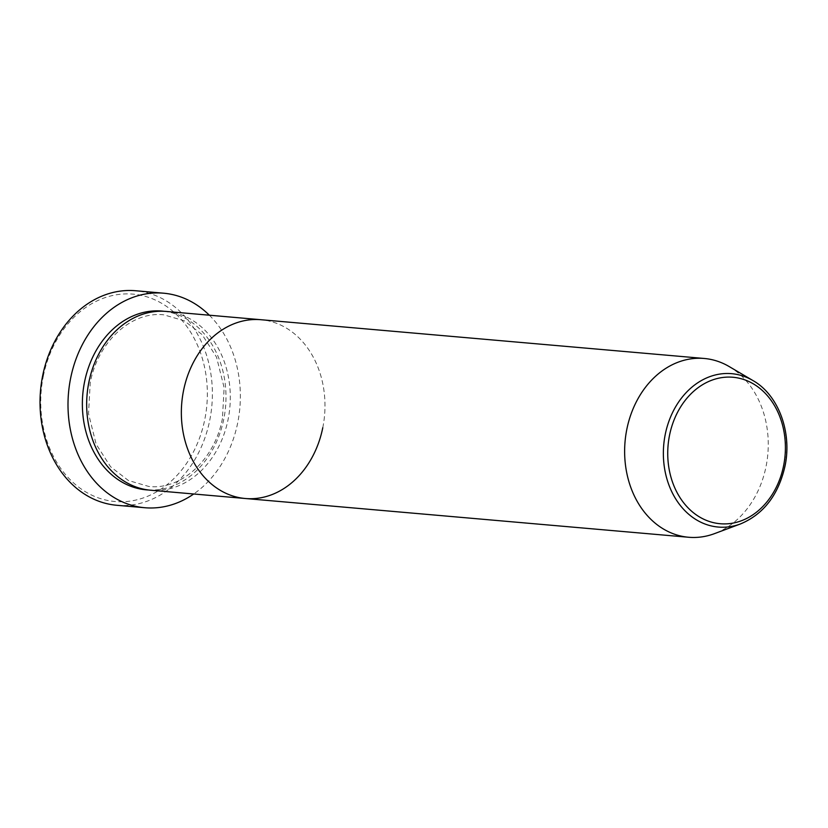 <?xml version="1.0" encoding="UTF-8"?>
<svg xmlns="http://www.w3.org/2000/svg" width="828" height="828" viewBox="0 0 828 828"><rect width="100%" height="100%" fill="white"/><g stroke="black" fill="none" stroke-linecap="round" stroke-linejoin="round"><path stroke-width="0.62" stroke-dasharray="4.14 3.1" d="M43.304 376.222A104.09 83.131 -85 0 1 144.548 296.155A104.09 83.131 -85 0 1 204.795 419.423A104.09 83.131 -85 0 1 103.552 499.501A104.09 83.131 -85 0 1 43.304 376.222M116.831 505.287A107.681 85.998 95 0 0 209.732 420.355A107.681 85.998 95 0 0 135.585 290.742M166.293 311.442A89.734 71.663 -85 0 1 228.093 419.454A89.734 71.663 -85 0 1 150.665 490.228M322.775 427.734A89.734 71.663 -85 0 0 260.975 319.722A89.734 71.663 -85 0 1 322.775 427.734A89.734 71.663 -85 0 1 245.347 498.508M209.349 315.209A107.681 85.998 -85 0 1 237.708 422.808A107.681 85.998 -85 0 1 193.721 493.985M729.137 366.535A89.734 71.663 -85 0 1 766.055 466.485A89.734 71.663 -85 0 1 714.523 533.625M164.141 311.297A89.734 71.663 -85 0 1 223.788 419.082A89.734 71.663 -85 0 1 148.522 490M753.014 380.59A76.983 61.479 -85 0 1 784.696 466.33A76.983 61.479 -85 0 1 740.491 523.938M222.421 418.564C214.794 459.757 181.094 490.228 148.823 486.46L128.392 480.499L110.569 466.733L96.131 444.17L88.513 413.617L90.242 382.733C97.859 341.54 131.559 311.069 163.83 314.837L184.271 320.798L202.094 334.564L216.532 357.127L224.14 387.68L222.421 418.564"/><path stroke-width="1.24" d="M163.551 293.195L135.585 290.742A107.681 85.998 95 0 0 42.673 375.674A107.681 85.998 95 0 0 116.831 505.287L144.797 507.73A107.681 85.998 -85 0 1 70.649 378.117A107.681 85.998 -85 0 1 163.551 293.195A107.681 85.998 -85 0 1 209.349 315.209M322.775 427.734A89.734 71.663 -85 0 1 245.347 498.508L150.665 490.228A89.734 71.663 -85 0 1 88.875 382.215A89.734 71.663 -85 0 1 166.293 311.442L260.975 319.722A89.734 71.663 -85 0 0 183.557 390.495A89.734 71.663 -85 0 1 260.975 319.722L704.255 358.472A89.734 71.663 -85 0 1 729.137 366.535L753.014 380.59A76.983 61.479 -85 0 0 665.257 434.379A76.983 61.479 -85 0 0 740.491 523.938L714.523 533.625A89.734 71.663 -85 0 1 688.627 537.258A89.734 71.663 -85 0 1 626.837 429.246A89.734 71.663 -85 0 1 704.255 358.472M245.347 498.508A89.734 71.663 -85 0 1 183.557 390.495A89.734 71.663 -85 0 0 245.347 498.508L688.627 537.258M193.721 493.985A107.681 85.998 -85 0 1 144.797 507.73M148.522 490A89.734 71.663 -85 0 1 84.57 381.843A89.734 71.663 -85 0 1 164.141 311.297M783.598 465.75A73.516 58.705 95 0 0 741.05 378.686A73.516 58.705 95 0 0 669.541 435.238A73.516 58.705 95 0 0 712.09 522.302A73.516 58.705 95 0 0 783.598 465.75M740.491 523.938C763.561 514.209 778.382 494.989 784.965 466.278C792.272 432.423 778.486 394.935 753.014 380.59"/></g></svg>
